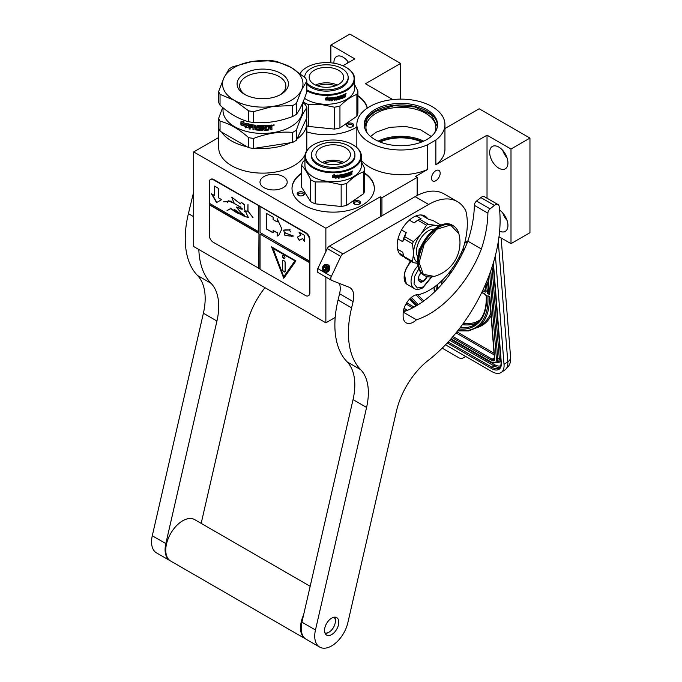 <?xml version="1.0" encoding="UTF-8"?>
<svg xmlns="http://www.w3.org/2000/svg" width="682" height="682" viewBox="0 0 682 682"><rect width="100%" height="100%" fill="white"/><g stroke="black" fill="none" stroke-linecap="round" stroke-linejoin="round"><path stroke-width="1.02" d="M296.96 139.026A44.049 25.43 -0 0 0 306.806 122.999A44.049 25.43 -0 0 0 306.261 118.992M306.806 122.999L306.806 147.704A44.049 25.43 180 0 1 306.354 151.353M305.093 154.746A44.049 25.43 180 0 1 293.908 165.683A44.049 25.43 180 0 1 245.904 171.199A44.049 25.43 180 0 1 218.709 147.704L218.709 128.327M374.964 109.589A36.675 21.176 -0 0 0 364.214 124.559A36.675 21.176 -0 0 0 386.856 144.124A36.675 21.176 -0 0 0 426.83 139.537A36.675 21.176 -0 0 0 437.571 124.559A36.675 21.176 -0 0 0 414.929 105.002A36.675 21.176 -0 0 0 374.964 109.589M444.945 128.531L479.165 108.77L529.957 138.088L510.997 149.034L487.025 135.198L435.866 164.729L435.866 140.023L427.674 144.755A44.049 25.43 -0 0 1 381.391 147.363A44.049 25.43 -0 0 1 356.848 124.559L356.848 147.551M435.866 140.023A44.049 25.43 -0 0 0 444.945 124.559A44.049 25.43 -0 0 0 400.897 99.129A44.049 25.43 -0 0 0 356.848 124.559M364.239 125.343A36.675 21.176 180 0 1 374.964 111.149A36.675 21.176 -0 0 1 414.298 106.418A36.675 21.176 -0 0 1 437.546 125.343M435.832 170.688A6.129 3.538 -60 0 1 438.901 170.389A6.129 3.538 -60 0 1 439.839 175.3A6.129 3.538 -60 0 1 435.832 180.696A6.129 3.538 -60 0 1 432.772 181.003A6.129 3.538 -60 0 1 431.825 176.092A6.129 3.538 -60 0 1 435.832 170.688M218.709 137.483L193.697 151.924L325.868 228.24L380.309 196.808L381.937 197.746L417.145 177.414L415.517 176.476L427.674 169.46L427.674 144.755M467.937 240.814L464.792 242.639M487.025 135.198L487.025 198.206M427.674 169.46A44.049 25.43 180 0 1 361.434 160.568M444.945 124.559L444.945 149.264A44.049 25.43 180 0 1 435.866 164.729M367.231 132.973A34.953 20.179 180 0 1 365.944 127.534A34.953 20.179 180 0 1 376.183 113.263A34.953 20.179 -0 0 1 414.272 108.89A34.953 20.179 -0 0 1 435.849 127.534A34.953 20.179 -0 0 1 434.553 132.973M283.209 187.661A13.597 7.852 -0 0 0 287.19 182.103A13.597 7.852 -0 0 0 278.802 174.856A13.597 7.852 -0 0 0 263.977 176.553A13.597 7.852 -0 0 0 259.995 182.103A13.597 7.852 -0 0 0 268.393 189.357A13.597 7.852 -0 0 0 283.209 187.661M357.905 95.642A41.176 23.776 180 0 1 367.291 108.114M356.848 126.971A41.176 23.776 180 0 1 355.527 127.764A41.176 23.776 180 0 1 306.806 131.865M364.682 173.049A41.176 23.776 180 0 1 374.358 188.36A41.176 23.776 180 0 1 362.295 205.171A41.176 23.776 180 0 1 317.42 210.329A41.176 23.776 180 0 1 292.007 188.36A41.176 23.776 180 0 1 301.683 173.049M342.927 65.77L354.853 58.882L330.881 45.046L349.84 34.1L400.624 63.417L365.416 83.75L392.806 99.563M417.145 177.414L417.145 195.538M529.957 138.088L529.957 232.698L510.997 243.645L499.002 236.722M335.194 317.462L325.868 322.842L193.697 246.534L193.697 151.924M499.608 231.164A12.924 7.468 -120 0 0 505.268 231.377A12.924 7.468 -120 0 0 507.945 225.461A12.924 7.468 -120 0 0 499.616 210.141M489.667 152.359A12.924 7.468 -120 0 0 495.311 165.368A12.924 7.468 -120 0 0 505.268 168.829A12.924 7.468 -120 0 0 507.945 162.913A12.924 7.468 -120 0 0 502.302 149.904A12.924 7.468 -120 0 0 492.344 146.442A12.924 7.468 -120 0 0 489.667 152.359M510.997 149.034L510.997 243.645M421.629 142.026A33.324 19.241 -0 0 0 380.155 142.026M357.905 96.111A41.176 23.776 180 0 1 367.197 108.182M364.682 173.518A41.176 23.776 180 0 1 374.358 188.599M292.007 188.599A41.176 23.776 180 0 1 301.683 173.518M325.868 228.24L325.868 251.598M325.868 277.045L325.868 322.842M380.309 196.808L380.309 216.74M381.937 197.746L381.937 215.802M400.624 63.417L400.624 99.129M330.881 45.046L330.881 62.821M348.587 62.497A12.924 7.468 -120 0 0 336.601 56.521A12.924 7.468 -120 0 0 333.924 62.446A12.924 7.468 -120 0 0 333.95 63.213M221.616 132.078A44.049 25.43 -0 0 0 247.029 146.749M255.818 148.113A44.049 25.43 -0 0 0 290.523 142.743M507.05 220.397A12.924 7.468 60 0 1 502.745 212.937M507.05 157.849A12.924 7.468 60 0 1 502.745 150.381M347.539 123.621A3.64 2.097 -0 0 0 347.539 126.596A3.64 2.097 -0 0 0 352.679 126.596L352.679 126.596A3.64 2.097 -0 0 0 352.679 123.621A3.64 2.097 -0 0 0 347.539 123.621M304.325 193.296A3.64 2.097 -0 0 0 299.867 191.812A3.64 2.097 -0 0 0 297.292 194.379A3.64 2.097 -0 0 0 298.239 195.325A3.64 2.097 -0 0 0 303.379 195.325A3.64 2.097 -0 0 0 304.325 193.296M354.308 201.028A3.64 2.097 -0 0 0 354.308 203.995A3.64 2.097 -0 0 0 359.457 203.995L359.457 203.995A3.64 2.097 -0 0 0 359.457 201.028A3.64 2.097 -0 0 0 354.308 201.028M347.973 62.855A12.924 7.468 60 0 1 347.01 60.468M347.931 126.792A2.685 1.552 180 0 1 347.428 125.889A2.685 1.552 180 0 1 348.212 124.797A2.685 1.552 -0 0 1 351.136 124.456A2.685 1.552 -0 0 1 352.79 125.889A2.685 1.552 -0 0 1 352.296 126.792M298.622 195.521A2.685 1.552 -0 0 1 298.222 195.018A2.685 1.552 180 0 1 298.128 194.617A2.685 1.552 180 0 1 300.455 193.083A2.685 1.552 180 0 1 303.396 194.217A2.685 1.552 -0 0 1 303.49 194.617A2.685 1.552 -0 0 1 302.987 195.521M354.7 204.191A2.685 1.552 180 0 1 354.197 203.296A2.685 1.552 180 0 1 354.981 202.204A2.685 1.552 -0 0 1 357.905 201.863A2.685 1.552 -0 0 1 359.559 203.296A2.685 1.552 -0 0 1 359.064 204.191M370.539 136.451L376.183 132.189L389.695 127.338L405.534 126.451L420.419 129.716L431.246 136.451M364.555 127.406L367.274 118.318L375.16 111.507L393.795 105.753L414.818 106.946L431.152 114.687L437.281 126.358L437.239 127.406M495.396 255.503L504.024 364.393A19.156 10.051 -124.2 0 1 501.236 372.423L505.012 369.857A19.156 10.051 55.8 0 0 507.8 361.827L504.024 364.393M501.236 372.423A19.156 10.051 -124.2 0 1 491.662 371.468L445.482 344.811M442.183 348.144L459.378 358.067L461.91 358.579L465.729 356.498M489.233 296.397L487.835 295.732L489.864 296.764L494.697 358.613A4.791 2.515 55.8 0 1 491.611 360.386L452.098 337.573M485.985 283.183A77.083 40.46 -124.2 0 1 487.656 293.499L489.216 292.484M489.574 293.038L488.278 277.557M464.57 248.973A15.319 8.039 -124.2 0 0 463.521 247.174M456.352 262.22A15.319 8.039 -124.2 0 0 457.349 262.843M456.505 261.965A15.319 8.039 -124.2 0 0 457.494 262.587M462.046 254.241A7.664 4.024 -124.2 0 0 462.029 253.832A7.664 4.024 -124.2 0 0 461.663 251.973M459.046 257.395A7.664 4.024 -124.2 0 0 460.478 257.267M456.949 261.197L457.298 260.592M464.246 249.672L463.197 249.118M459.83 258.469L458.474 258.469L459.506 259.058M459.105 257.293A7.664 4.024 -124.2 0 0 460.503 257.216M462.652 250.584L462.208 250.72M462.839 250.703L462.405 250.746M462.379 250.303L462.771 250.754M463.521 249.177L462.925 249.305M463.82 249.28L463.257 249.356M464.101 249.476L463.547 249.467M462.123 250.916L463.717 250.814M459.779 258.555L458.474 258.469M462.771 249.578L463.786 250.447L462.524 249.953M463.794 250.43L462.976 250.541M463.248 250.362L462.797 250.422M462.95 250.115L462.524 249.996M411.297 261.419A14.552 8.406 120 0 0 409.106 263.832M407.589 266.006A14.552 8.406 120 0 0 404.298 274.718M411.408 261.487A15.319 8.849 120 0 0 404.145 277.497A15.319 8.849 120 0 0 407.316 284.505L414.221 288.495C416.156 289.893 419.029 289.671 422.84 287.83L431.8 276.866M418.816 268.887L414.588 276.525L414.034 283.951L417.393 288L423.241 286.952L431.382 276.909M420.905 272.595A6.701 3.87 120 0 0 418.501 278.742A6.701 3.87 120 0 0 423.241 281.478A6.701 3.87 120 0 0 427.247 276.619M418.509 278.35L419.123 281.035L423.19 281.402L427.256 276.346M423.19 281.402L418.543 278.716M419.311 275.213L421.161 272.911M419.319 275.204A5.746 3.316 120 0 0 420.581 273.013M410.342 260.874L407.111 267.191M404.494 274.155L406.131 283.567M410.752 261.112L408.697 264.667M404.153 276.892L406.489 283.78M306.84 89.879A27.672 15.976 180 0 0 321.606 94.321A27.672 15.976 0 0 0 350.957 85.966A27.672 15.976 0 0 0 345.979 67.288A27.672 15.976 0 0 0 331.213 62.855A27.672 15.976 180 0 0 306.84 67.288L306.431 67.527A28.252 16.308 180 0 1 306.644 67.407M300.14 73.562A27.672 15.976 180 0 1 306.84 67.288M306.84 90.817A28.252 16.308 180 0 0 321.503 95.122A28.252 16.308 0 0 0 354.657 79.061A28.252 16.308 0 0 0 346.388 67.527A28.252 16.308 0 0 0 346.183 67.407M299.918 73.392A28.252 16.308 180 0 1 306.431 67.527M354.657 79.061L354.657 87.969A28.252 16.308 0 0 1 321.503 104.031A28.252 16.308 180 0 1 304.539 98.285M343.506 96.324L343.506 96.153A27.868 16.087 0 0 0 344.086 95.889L344.325 96.06A28.252 16.308 0 0 1 343.745 96.333L343.259 97.611A27.868 16.087 0 0 1 340.778 98.583L340.523 98.43M303.916 103.442L303.388 101.226M308.46 104.568L321.418 104.534L334.385 107.202L334.385 129.077L308.46 126.443L308.46 104.568A31.602 18.244 180 0 1 303.916 102.368M308.46 126.443A31.602 18.244 180 0 1 306.806 125.735M334.385 107.202A31.602 18.244 0 0 0 339.951 106.034C345.595 100.365 351.239 96.477 356.882 94.389A31.602 18.244 0 0 0 357.905 91.021L354.657 84.619M334.385 129.077A31.602 18.244 0 0 0 339.951 127.909L339.951 106.034M356.882 94.389L356.882 116.264L339.951 127.909M356.882 116.264A31.602 18.244 0 0 0 357.905 112.897L357.905 91.021M329.005 100.714L331.128 99.555L331.128 97.884M326.005 99.819A27.868 16.087 0 0 0 329.696 99.708L329.039 100.936L331.128 99.555M329.747 99.93A28.252 16.308 0 0 1 325.843 100.041L326.559 99.086A28.252 16.308 0 0 0 330.438 98.924L331.196 97.79L331.196 99.777M325.681 98.029L325.672 100.032L325.672 98.038L327.923 97.014L327.19 98.02L327.897 96.793M325.681 99.819L326.473 98.754A27.868 16.087 0 0 0 330.301 98.6L330.975 97.586M325.672 100.032L326.473 98.975A28.252 16.308 0 0 0 330.361 98.822L330.301 98.6M327.19 98.02A28.252 16.308 0 0 0 331.034 97.807L330.361 98.822M341.162 97.1L341.367 97.961L341.162 97.1A27.868 16.087 0 0 0 342.27 96.682L342.27 96.367M341.367 97.287A28.252 16.308 0 0 0 342.483 96.861L342.27 96.682A17.238 9.949 0 0 0 342.483 96.358M342.483 96.861L342.483 96.281A28.252 16.308 0 0 1 341.367 96.708L341.162 96.52A27.868 16.087 0 0 0 341.367 96.443M342.56 95.403A27.868 16.087 0 0 1 341.264 95.906L341.469 96.094A28.252 16.308 0 0 0 342.782 95.582L342.56 95.096M337.096 98.549A28.252 16.308 0 0 0 338.298 98.251L338.136 98.046A27.868 16.087 0 0 1 336.951 98.344L337.096 96.81A28.252 16.308 0 0 0 342.782 95.011L342.782 95.582M336.456 99.461L336.456 99.461A28.252 16.308 0 0 0 338.298 99.009L338.298 98.251M336.217 99.18L336.217 97.049L336.217 99.18M336.073 97.04L336.073 97.04A28.252 16.308 0 0 1 331.929 97.714L331.631 100.825A28.252 16.308 0 0 0 332.339 100.74L332.253 99.18A27.868 16.087 0 0 0 333.839 98.958L333.839 98.609M331.631 100.595A27.868 16.087 0 0 0 332.253 100.527M332.339 100.74L332.253 99.18M332.339 99.401A28.252 16.308 0 0 0 333.941 99.171L333.839 98.958M333.941 99.171L333.941 98.592A28.252 16.308 0 0 1 332.339 98.822L332.364 98.012A27.868 16.087 0 0 0 334.12 97.756L334.223 97.969A28.252 16.308 0 0 1 332.449 98.225L332.253 98.114M332.339 98.822L332.339 98.336M334.223 100.237A27.868 16.087 0 0 0 334.785 100.143L334.905 100.348A28.252 16.308 0 0 1 334.223 100.467L334.223 97.969M334.905 99.009L334.785 98.796A27.868 16.087 0 0 0 335.663 98.626L335.791 98.83A28.252 16.308 0 0 1 334.905 99.009L334.905 100.348M334.785 100.143L334.785 98.796M336.073 100.118A28.252 16.308 0 0 0 338.792 99.453L338.622 99.257A27.868 16.087 0 0 1 335.945 99.913L335.791 98.83M337.454 97.066L337.607 97.27A28.252 16.308 0 0 0 339.466 96.759L339.286 96.563A27.868 16.087 0 0 1 337.454 97.066L337.351 97.185M339.466 99.009A27.868 16.087 0 0 0 339.909 98.873L340.096 99.061A28.252 16.308 0 0 1 339.466 99.257L339.466 96.759M340.096 96.563L339.909 96.367A27.868 16.087 0 0 0 340.523 96.162L340.719 96.358A28.252 16.308 0 0 1 340.096 96.563L340.096 99.061M339.909 98.873L339.909 96.367M340.778 98.583L340.719 96.358M340.974 98.771A28.252 16.308 0 0 0 343.498 97.782M344.572 96.188L344.572 97.287A28.252 16.308 0 0 0 345.143 97.006L344.887 95.591M345.143 97.006L345.143 95.037L344.538 95.403M341.367 97.961L341.469 98.012A28.252 16.308 0 0 0 343.165 97.347L343.259 94.807A28.252 16.308 0 0 0 344.904 94.048L345.143 95.037M346.038 93.553L345.757 94.261L346.089 93.57L345.271 93.954M337.496 97.782L337.607 97.85A28.252 16.308 0 0 0 338.792 97.535L338.911 97.526M338.792 97.535L339.056 99.137M341.469 96.094L341.367 96.708M334.905 97.944L335.015 97.824A28.252 16.308 0 0 0 335.68 97.697L335.561 97.492A27.868 16.087 0 0 1 334.896 97.62L334.905 98.43L334.785 97.731M334.905 98.43A28.252 16.308 0 0 0 335.791 98.259L335.68 97.697M343.745 95.173L343.745 95.753A28.252 16.308 0 0 0 344.572 95.369L344.231 94.662A27.868 16.087 0 0 1 343.506 94.994L343.745 95.173A28.252 16.308 0 0 0 344.478 94.832L344.231 94.662M343.506 95.574L343.506 94.994M341.162 96.52L341.264 95.906M338.886 98.941L338.886 97.517M343.506 96.153L343.259 97.611M344.887 94.866L344.887 94.048M317.394 85.821A16.223 9.36 180 0 1 335.433 85.821M315.527 85.054A17.238 9.949 180 0 1 337.292 85.054M309.432 75.608A17.238 9.949 180 0 1 327.914 67.424A17.238 9.949 180 0 1 343.651 77.339A17.238 9.949 180 0 1 343.387 79.061A17.238 9.949 0 0 1 324.905 87.253A17.238 9.949 0 0 1 309.176 77.339A17.238 9.949 0 0 1 309.432 75.608M306.84 84.048A21.739 12.549 0 0 0 329.397 91.021A21.739 12.549 0 0 0 347.82 80.766A21.739 12.549 180 0 0 348.144 78.583L348.144 77.339A21.739 12.549 180 0 1 347.82 79.513A21.739 12.549 0 0 1 329.397 89.768A21.739 12.549 0 0 1 306.84 82.795M348.144 77.339A21.739 12.549 180 0 0 328.306 64.833A21.739 12.549 180 0 0 305.007 75.156A21.739 12.549 0 0 0 304.675 77.279M313.609 144.695A27.672 15.976 180 0 0 306.789 160.799A27.672 15.976 180 0 0 328.374 171.728A27.672 15.976 0 0 0 357.726 163.373A27.672 15.976 0 0 0 352.747 144.695A27.672 15.976 0 0 0 337.991 140.253A27.672 15.976 180 0 0 313.609 144.695L313.209 144.925A28.252 16.308 180 0 1 313.413 144.814M313.209 144.925A28.252 16.308 180 0 0 304.931 156.459A28.252 16.308 180 0 0 328.272 172.52A28.252 16.308 0 0 0 361.434 156.459A28.252 16.308 0 0 0 353.157 144.925A28.252 16.308 0 0 0 352.952 144.814M361.434 156.459L361.434 165.376A28.252 16.308 0 0 1 328.272 181.438A28.252 16.308 180 0 1 304.931 165.376L304.931 156.459M350.275 173.731L350.275 173.56A27.868 16.087 0 0 0 350.855 173.296L351.094 173.467A28.252 16.308 0 0 1 350.514 173.731L350.037 175.01A27.868 16.087 0 0 1 347.547 175.982L347.291 175.828M304.931 159.989L302.714 162.111A31.602 18.244 180 0 0 301.683 165.487C304.683 168.454 307.684 173.219 310.685 179.767L310.685 201.642L301.683 187.362L301.683 165.487M315.229 181.966L328.195 181.932L341.162 184.609L341.162 206.484L315.229 203.841L315.229 181.966A31.602 18.244 180 0 1 310.685 179.767M315.229 203.841A31.602 18.244 180 0 1 310.685 201.642M341.162 184.609A31.602 18.244 0 0 0 346.729 183.441C352.364 177.763 358.007 173.884 363.651 171.796A31.602 18.244 0 0 0 364.682 168.42L361.434 162.026M341.162 206.484A31.602 18.244 0 0 0 346.729 205.316L346.729 183.441M363.651 171.796L363.651 193.671L346.729 205.316M363.651 193.671A31.602 18.244 0 0 0 364.682 190.304L364.682 168.42M335.774 178.121L337.897 176.962L337.897 175.291M332.773 177.226A27.868 16.087 0 0 0 336.473 177.115L335.817 178.343L337.897 176.962M336.516 177.329A28.252 16.308 0 0 1 332.611 177.439L333.327 176.493A28.252 16.308 0 0 0 337.206 176.323L337.965 175.197L337.965 177.175M332.458 175.436L332.441 177.439L332.441 175.436L334.692 174.422L333.958 175.419L334.674 174.2M332.458 177.218L333.251 176.161A27.868 16.087 0 0 0 337.079 176.007L337.743 174.993M332.441 177.439L333.251 176.382A28.252 16.308 0 0 0 337.13 176.22L337.079 176.007M333.958 175.419A28.252 16.308 0 0 0 337.812 175.206L337.13 176.22M347.939 174.507L348.144 175.359L347.939 174.507A27.868 16.087 0 0 0 349.039 174.081L349.039 173.774M348.144 174.694A28.252 16.308 0 0 0 349.261 174.268L349.039 174.081A17.238 9.949 0 0 0 349.261 173.765M349.261 174.268L349.261 173.688A28.252 16.308 0 0 1 348.144 174.115L347.939 173.927A27.868 16.087 0 0 0 348.144 173.85M349.329 172.81A27.868 16.087 0 0 1 348.033 173.313L348.238 173.501A28.252 16.308 0 0 0 349.551 172.989L349.329 172.503M343.873 175.956A28.252 16.308 0 0 0 345.066 175.649L344.904 175.453A27.868 16.087 0 0 1 343.728 175.751L343.873 174.217A28.252 16.308 0 0 0 349.551 172.41L349.551 172.989M343.225 176.868L343.225 176.868A28.252 16.308 0 0 0 345.066 176.416L345.066 175.649M342.986 176.587L342.986 174.447L342.986 176.587M342.841 174.447L342.841 174.447A28.252 16.308 0 0 1 338.698 175.112L338.408 178.232A28.252 16.308 0 0 0 339.107 178.147L339.031 176.587A27.868 16.087 0 0 0 340.616 176.357L340.616 176.007M338.408 178.002A27.868 16.087 0 0 0 339.031 177.934M339.107 178.147L339.031 176.587M339.107 176.8A28.252 16.308 0 0 0 340.719 176.57L340.616 176.357M340.719 176.57L340.719 175.999A28.252 16.308 0 0 1 339.107 176.22L339.142 175.41A27.868 16.087 0 0 0 340.889 175.155L340.991 175.368A28.252 16.308 0 0 1 339.218 175.632L339.031 175.521M339.107 176.22L339.107 175.734M340.991 177.644A27.868 16.087 0 0 0 341.554 177.542L341.673 177.755A28.252 16.308 0 0 1 340.991 177.874L340.991 175.368M341.673 176.408L341.554 176.203A27.868 16.087 0 0 0 342.441 176.033L342.56 176.237A28.252 16.308 0 0 1 341.673 176.408L341.673 177.755M341.554 177.542L341.554 176.203M342.841 177.525A28.252 16.308 0 0 0 345.561 176.86L345.39 176.664A27.868 16.087 0 0 1 342.714 177.32L342.56 176.237M344.222 174.473L344.376 174.669A28.252 16.308 0 0 0 346.234 174.166L346.055 173.97A27.868 16.087 0 0 1 344.222 174.473L344.12 174.592M346.234 176.416A27.868 16.087 0 0 0 346.678 176.271L346.865 176.468A28.252 16.308 0 0 1 346.234 176.664L346.234 174.166M346.865 173.97L346.678 173.774A27.868 16.087 0 0 0 347.291 173.569L347.488 173.765A28.252 16.308 0 0 1 346.865 173.97L346.865 176.468M346.678 176.271L346.678 173.774M347.547 175.982L347.488 173.765M347.752 176.178A28.252 16.308 0 0 0 350.267 175.189M351.341 173.595L351.341 174.694A28.252 16.308 0 0 0 351.912 174.404L351.656 172.989M351.912 174.404L351.912 172.435L351.307 172.81M348.144 175.359L348.238 175.419A28.252 16.308 0 0 0 349.934 174.754L350.037 172.205A28.252 16.308 0 0 0 351.673 171.446L351.707 171.438M351.656 172.273L351.912 171.566L351.912 172.435M352.816 170.96L352.526 171.659L352.858 170.977L352.04 171.353M344.265 175.18L344.376 175.248A28.252 16.308 0 0 0 345.561 174.933L345.68 174.924M345.561 174.933L345.834 176.544M348.238 173.501L348.144 174.115M341.673 175.351L341.784 175.231A28.252 16.308 0 0 0 342.458 175.104L342.33 174.89A27.868 16.087 0 0 1 341.665 175.018L341.673 175.828L341.554 175.138M341.673 175.828A28.252 16.308 0 0 0 342.56 175.658L342.458 175.104M351.247 172.239L351 172.069A27.868 16.087 0 0 1 350.275 172.401L350.514 172.58A28.252 16.308 0 0 0 351.247 172.239L351.341 172.768A28.252 16.308 0 0 1 350.514 173.16L350.514 172.58M350.275 172.981L350.275 172.401M347.939 173.927L348.033 173.313M345.655 176.34L345.655 174.924M350.275 173.56L350.037 175.01M324.163 163.22A16.223 9.36 180 0 1 342.202 163.22M322.296 162.461A17.238 9.949 180 0 1 344.069 162.461M316.209 153.015A17.238 9.949 180 0 1 334.683 144.831A17.238 9.949 180 0 1 350.42 154.737A17.238 9.949 180 0 1 350.156 156.468A17.238 9.949 0 0 1 331.682 164.652A17.238 9.949 0 0 1 315.945 154.737A17.238 9.949 0 0 1 316.209 153.015M311.444 154.737L311.444 155.99A21.739 12.549 0 0 0 331.29 168.497A21.739 12.549 0 0 0 354.589 158.173A21.739 12.549 180 0 0 354.921 155.99L354.921 154.737A21.739 12.549 180 0 1 354.589 156.92A21.739 12.549 0 0 1 331.29 167.243A21.739 12.549 0 0 1 311.444 154.737A21.739 12.549 0 0 1 311.776 152.563A21.739 12.549 180 0 1 335.075 142.24A21.739 12.549 180 0 1 354.921 154.737M220.039 105.233A45.003 25.984 -0 0 1 218.683 102.317L218.683 91.414L223.909 77.893A40.221 23.222 -0 0 1 234.318 67.484A40.221 23.222 -0 0 1 252.349 61.474L232.843 66.751A45.003 25.984 0 0 0 230.934 67.791A45.003 25.984 0 0 0 229.143 68.882L223.909 77.893A40.221 23.222 -0 0 0 234.318 100.322L220.039 94.329L220.039 105.233C229.561 113.706 239.084 119.205 248.606 121.728A45.003 25.984 -0 0 0 253.661 122.504L253.661 111.609L273.167 106.332A40.221 23.222 -0 0 0 301.606 89.913L296.38 103.434L296.38 114.337A45.003 25.984 180 0 1 294.59 115.429A45.003 25.984 -0 0 1 292.68 116.469C279.671 121.464 266.662 123.476 253.661 122.504M292.68 116.469L292.68 105.574L273.167 106.332A40.221 23.222 -0 0 1 234.318 100.322L248.606 110.825L248.606 121.728M279.961 94.9A23.12 13.35 180 0 0 285.886 85.975A23.12 13.35 180 0 0 279.108 76.537A23.12 13.35 -0 0 0 253.909 73.647A23.12 13.35 -0 0 0 239.638 85.975A23.12 13.35 -0 0 0 245.563 94.9M280.907 73.426A25.66 14.816 180 0 1 280.907 94.38A25.66 14.816 180 0 1 244.616 94.38L244.616 94.38A25.66 14.816 180 0 1 244.616 73.426A25.66 14.816 180 0 1 280.907 73.426M248.606 147.662L220.039 131.166L220.039 121.14C229.561 123.63 239.084 129.128 248.606 137.636L248.606 147.662A45.003 25.984 -0 0 0 253.661 148.446L292.68 142.41L292.68 132.385C279.671 131.387 266.671 133.399 253.661 138.42L253.661 148.446M302.842 102.539L305.485 104.798A45.003 25.984 180 0 1 306.84 107.713L306.84 117.739L296.38 140.27A45.003 25.984 180 0 1 292.68 142.41M306.84 107.713C303.354 112.215 299.867 119.725 296.38 130.245L296.38 140.27M296.38 130.245A45.003 25.984 180 0 1 294.59 131.345A45.003 25.984 0 0 1 292.68 132.385M302.501 103.332L302.501 110.484A39.744 22.941 180 0 1 290.864 126.707A39.744 22.941 -0 0 1 247.557 131.686A39.744 22.941 -0 0 1 223.023 110.484L223.023 107.765M222.682 107.483L218.683 118.225L218.683 128.25A45.003 25.984 -0 0 0 220.039 131.166M218.683 118.225A45.003 25.984 -0 0 0 220.039 121.14M248.606 137.636A45.003 25.984 -0 0 0 253.661 138.42M248.589 126.895L245.571 127.653L246.543 126.443A39.36 22.719 180 0 1 241.326 124.797L242.255 123.681M246.543 126.443L245.409 127.858L248.453 127.099L248.453 124.073L247.361 125.437A39.744 22.941 180 0 1 242.059 123.868L241.326 124.797M241.113 124.985A39.744 22.941 180 0 0 246.381 126.647L245.963 127.167M241.113 121.822L241.113 124.653M247.404 125.045A39.36 22.719 180 0 1 242.144 123.476L240.899 124.9L240.899 121.856L243.875 121.353L242.894 122.538A39.744 22.941 180 0 0 248.222 124.022L248.367 123.817M247.251 125.249A39.744 22.941 180 0 1 241.948 123.664M252.962 125.786L252.962 129.597L252.962 125.786A39.744 22.941 180 0 1 250.285 125.335L250.123 126.187A39.744 22.941 180 0 0 252.536 126.605L252.536 127.483A39.744 22.941 180 0 1 250.123 127.065L250.123 129.111A39.744 22.941 180 0 1 249.092 128.907L249.518 124.303A39.744 22.941 180 0 0 255.861 125.266L256.475 129.137A39.744 22.941 180 0 0 259.492 129.341L259.492 128.182A39.744 22.941 180 0 1 257.515 128.054L257.071 127.653L257.515 125.411A39.744 22.941 180 0 0 267.412 125.454L267.412 126.332A39.744 22.941 180 0 1 265.008 126.46L264.829 127.346A39.744 22.941 180 0 0 266.867 127.253L266.867 128.131A39.744 22.941 180 0 1 264.829 128.225L265.008 129.384A39.744 22.941 180 0 0 268.137 129.213L268.324 125.386A39.744 22.941 180 0 0 271.504 125.053L271.982 126.673L271.189 127.099L271.896 127.56L271.896 129.461A39.36 22.719 180 0 1 270.839 129.597M271.982 126.673L271.189 127.099M271.896 127.56L271.274 127.321L271.982 127.773L271.896 129.461M271.982 129.674A39.744 22.941 180 0 1 270.839 129.827L270.362 127.832A39.744 22.941 180 0 1 269.237 127.952L268.699 129.819A39.36 22.719 180 0 1 264.113 130.066L263.653 129.708M270.839 128.148L270.294 127.611A39.36 22.719 180 0 1 269.168 127.73M269.237 127.952L268.759 130.04A39.744 22.941 180 0 1 264.122 130.288L263.661 129.93L264.113 130.066M263.661 129.93L263.653 126.485M262.561 130.083A39.36 22.719 180 0 1 261.487 130.074L261.47 130.288A39.744 22.941 180 0 0 262.561 130.305L262.57 126.272A39.36 22.719 180 0 0 263.653 126.264M258.384 126.127L258.342 126.349A39.744 22.941 180 0 0 261.47 126.485L261.487 126.264A39.36 22.719 180 0 1 258.384 126.127L258.214 126.392M260.805 129.682L260.328 130.262L260.78 129.904L260.328 127.329A39.744 22.941 180 0 1 258.342 127.236L258.342 126.349M260.353 130.04A39.36 22.719 180 0 1 255.929 129.733L255.418 129.537L255.486 127.645L255.486 129.324M260.328 130.262A39.744 22.941 180 0 1 255.861 129.955L255.929 129.733M255.486 127.645A39.36 22.719 180 0 1 254.096 127.474L254.019 129.742A39.744 22.941 180 0 1 252.962 129.597M255.418 127.858A39.744 22.941 180 0 1 254.019 127.696M253.056 125.573A39.36 22.719 180 0 1 250.405 125.121L250.123 125.445M252.536 127.253A39.36 22.719 180 0 1 250.243 126.852L250.123 127.065M249.092 128.907L249.646 124.09M259.492 129.341L259.527 127.96A39.36 22.719 180 0 1 257.566 127.832L257.071 127.653M257.123 125.573L257.123 127.432M267.412 126.332L267.37 126.119A39.36 22.719 180 0 1 264.983 126.238L264.829 127.346M266.867 128.131L266.824 127.909A39.36 22.719 180 0 1 264.804 128.003L264.983 129.162M255.247 126.076L255.247 126.076A39.744 22.941 180 0 1 254.19 125.957L254.096 125.965M255.315 125.863A39.36 22.719 180 0 1 254.267 125.735M254.19 125.957L254.019 126.809A39.744 22.941 180 0 0 255.418 126.98L255.486 126.758A39.36 22.719 180 0 1 255.418 126.758M255.418 126.238L255.418 126.98M269.237 127.065A39.744 22.941 180 0 0 270.839 126.895L270.584 125.82A39.36 22.719 180 0 1 269.168 125.965L269.237 127.065L269.168 125.965M270.66 126.034A39.744 22.941 180 0 1 269.237 126.187M255.486 126.025L255.486 126.758M266.824 127.253L266.824 127.909M267.37 125.454L267.37 126.119M250.123 128.881A39.36 22.719 180 0 1 249.22 128.693M254.019 129.512A39.36 22.719 180 0 1 253.056 129.384M261.487 126.264L261.487 130.074M271.504 125.053L271.896 126.46M273.218 124.977L273.891 124.934L273.891 125.701L273.218 125.812L273.167 124.883M273.269 125.573L273.115 124.917M274.198 124.925L273.891 125.531M273.218 125.744L272.766 125.539M274.266 125.019L272.757 125.471L274.207 125.002M263.661 126.485A39.744 22.941 180 0 1 262.561 126.494M261.47 126.485L261.47 130.288M255.861 129.955L255.418 129.537M306.84 80.902A45.003 25.984 180 0 0 305.485 77.987L291.197 67.484A40.221 23.222 180 0 0 252.349 61.474L271.862 60.715A45.003 25.984 180 0 1 276.918 61.491L291.197 67.484A40.221 23.222 180 0 1 301.606 89.913L306.84 80.902L306.84 91.806C303.354 102.291 299.867 109.802 296.38 114.337M292.68 105.574A45.003 25.984 -0 0 0 296.38 103.434M218.683 91.414A45.003 25.984 -0 0 0 220.039 94.329M248.606 110.825A45.003 25.984 -0 0 0 253.661 111.609M333.95 617.227A9.096 5.251 -60 0 1 335.382 621.072A9.096 5.251 -60 0 1 328.954 632.214A9.096 5.251 -60 0 1 324.905 632.896M334.683 617.15A10.051 5.806 -60 0 1 335.382 620.288L335.382 621.072M328.954 632.214L328.272 632.606A10.051 5.806 -60 0 1 325.203 633.569M303.601 614.866A23.938 13.819 -60 0 0 300.515 627.917A23.938 13.819 120 0 0 305.468 638.872A23.938 13.819 120 0 0 305.809 639.06M310.165 586.298L194.66 519.616A23.938 13.819 -60 0 0 176.212 526.027A23.938 13.819 -60 0 0 165.76 550.118A23.938 13.819 120 0 0 170.722 561.081L305.468 638.872M318.238 272.621A3.828 2.208 -60 0 1 318.059 272.544A3.828 2.208 -60 0 1 317.812 268.589L327.292 248.598L340.829 256.415A3.828 2.208 -60 0 1 342.995 253.926L428.663 204.464A57.459 33.171 120 0 1 457.392 201.616A57.459 33.171 120 0 1 463.854 207.601A82.352 47.544 -60 0 1 465.78 210.687A66.648 38.482 120 0 1 463.087 248.555A55.353 31.952 120 0 1 418.799 294.633A14.552 8.406 -60 0 0 408.39 300.404A14.552 8.406 -60 0 0 403.13 313.814L403.13 316.158A14.552 8.406 -60 0 0 406.14 322.825A14.552 8.406 -60 0 0 416.48 319.798A84.457 48.763 120 0 0 481.373 248.981L467.826 241.164A95.761 55.285 120 0 0 474.348 205.333A3.828 2.208 -60 0 1 476.539 201.054L490.085 208.871L494.416 205.401A5.746 3.316 120 0 1 498.065 204.583A5.746 3.316 120 0 1 499.207 206.569A122.572 70.766 -60 0 1 500.094 220.303A122.572 70.766 -60 0 1 428.296 360.352A57.459 33.171 -60 0 0 396.413 411.255L347.846 622.717A23.938 13.819 -60 0 1 326.712 647.9A23.938 13.819 -60 0 1 319.688 647.082A23.938 13.819 -60 0 1 315.468 629.98L366.584 407.435L353.037 399.618A57.459 33.171 120 0 0 347.147 361.878A91.925 53.077 -60 0 1 338.059 300.037L339.576 293.746A19.156 11.057 120 0 0 339.321 283.397M366.584 407.435A57.459 33.171 -60 0 0 360.684 369.695A91.925 53.077 -60 0 1 351.597 307.855L353.123 301.563A19.156 11.057 -60 0 0 349.815 287.582A19.156 11.057 -60 0 0 348.945 287.165L331.776 280.447A3.828 2.208 -60 0 1 331.605 280.362A3.828 2.208 -60 0 1 331.358 276.406L340.829 256.415M490.085 208.871A3.828 2.208 120 0 0 487.894 213.151A95.761 55.285 120 0 1 481.373 248.981M427.733 218.786A22.983 13.265 120 0 0 424.912 216.032A22.983 13.265 120 0 0 407.205 222.196A22.983 13.265 120 0 0 397.171 245.324A22.983 13.265 120 0 0 401.928 255.844A22.983 13.265 120 0 0 404.042 256.679M324.53 630.466A10.085 5.823 -60 0 1 328.929 620.322A10.085 5.823 -60 0 1 336.703 617.619A10.085 5.823 -60 0 1 338.792 622.231A10.085 5.823 -60 0 1 334.385 632.385A10.085 5.823 -60 0 1 326.618 635.078A10.085 5.823 -60 0 1 324.53 630.466M319.688 647.082L306.15 639.264A23.938 13.819 120 0 1 301.93 622.163L353.037 399.618M476.539 201.054L480.87 197.584A5.746 3.316 -60 0 1 484.518 196.766L498.065 204.583M416.48 319.798L403.224 312.143M403.258 311.87A84.457 48.763 120 0 0 467.826 241.164M327.292 248.598A3.828 2.208 -60 0 1 329.457 246.108L415.125 196.646A57.459 33.171 -60 0 1 443.854 193.799L457.392 201.616M324.768 271.905A3.93 3.171 -73.7 0 0 324.845 271.947A3.93 3.171 -73.7 0 0 329.295 270.029A3.93 3.171 -73.7 0 0 328.187 264.897A3.93 3.171 -73.7 0 0 326.925 264.556M327.343 264.676L328.195 264.983C331.81 266.798 328.332 274.13 324.922 271.896M170.389 560.877A23.938 13.819 -60 0 1 170.048 560.689A23.938 13.819 -60 0 1 165.828 543.588L216.936 321.043A57.459 33.171 -60 0 0 211.045 283.303A91.925 53.077 -60 0 1 198.829 249.493M264.966 287.676A57.459 33.171 -60 0 0 246.765 324.862L201.173 523.375M170.048 560.689L156.502 552.872A23.938 13.819 120 0 1 152.282 535.771L203.398 313.226A57.459 33.171 120 0 0 197.499 275.477A91.925 53.077 -60 0 1 188.411 213.645L193.697 191.821M440.129 225.52L435.9 225.418A21.065 12.165 120 0 0 428.449 227.413A21.065 12.165 120 0 0 421.007 234.02L413.36 241.599A23.648 13.657 120 0 0 412.499 243.832L413.556 253.201L412.499 261.385A23.648 13.657 120 0 0 413.36 262.613L417.674 263.397M426.531 225.222A23.648 13.657 -60 0 1 427.401 224.693A23.648 13.657 -60 0 1 428.262 224.225L419.635 219.237A23.648 13.657 120 0 0 418.765 219.715A23.648 13.657 120 0 0 417.904 220.235L426.531 225.222L421.007 234.02A21.065 12.165 120 0 0 413.556 253.201M397.572 249.237L402.721 252.204L403.872 256.406A23.648 13.657 -60 0 0 404.733 257.634L413.36 262.613M399.106 253.09L403.659 255.716M403.872 256.406L412.499 261.385M401.562 229.962L406.233 232.656L404.733 236.62A23.648 13.657 120 0 0 403.872 238.845L412.499 243.832M403.872 238.845L402.721 241.718L397.981 238.981M404.733 236.62L413.36 241.599M417.904 220.235L414.102 222.869L409.345 220.124M416.071 215.896L421.135 218.811L419.635 219.237M438.688 226.211A21.065 12.165 120 0 0 435.9 225.418L428.262 224.225M421.118 214.966L429.004 219.519L432.806 220.414L441.007 225.154M413.556 253.235A21.065 12.165 120 0 0 417.631 262.689M434.178 229.152A16.948 9.787 120 0 0 416.463 251.539A16.948 9.787 -60 0 0 417.921 257.302M406.233 232.656A22.029 12.719 120 0 0 402.721 241.718M418.765 219.715L417.614 220.38A22.029 12.719 120 0 0 414.102 222.869M458.824 233.67A35.046 35.046 0 0 1 434.161 276.398L423.317 274.343L419.115 262.536L424.144 244.25L436.71 229.263L450.572 225.034L458.833 233.696C457.869 230.047 456.019 227.404 453.274 225.776A28.729 16.59 -60 0 1 456.318 228.513M433.795 229.459L433.505 229.288A15.797 9.122 120 0 0 433.275 229.161M419.311 251.223L419.311 248.325A15.797 9.122 120 0 0 418.901 252.008A15.797 9.122 120 0 0 418.918 252.562M419.311 248.325L420.146 248.802M417.989 256.824L417.708 256.662A15.797 9.122 -60 0 1 417.478 256.517M325.979 265.92A2.302 1.858 -73.7 0 0 323.379 267.046A2.302 1.858 -73.7 0 0 324.027 270.046A2.302 1.858 -73.7 0 0 326.627 268.921A2.302 1.858 -73.7 0 0 325.979 265.92M326.226 265.4A2.873 2.319 106.3 0 1 327.036 269.151A2.873 2.319 106.3 0 1 323.78 270.558A2.873 2.319 -73.7 0 1 322.97 266.807A2.873 2.319 -73.7 0 1 326.226 265.4M324.402 269.765L323.456 269.262L323.49 267.088L325.084 265.827L326.652 266.73L326.618 268.896L325.016 270.166L324.402 269.765M327.172 264.701A3.828 3.095 106.3 0 1 328.4 269.364A3.828 3.095 106.3 0 1 324.47 271.811A3.828 3.095 106.3 0 1 323.916 271.581A3.828 3.095 -73.7 0 1 322.688 266.918A3.828 3.095 -73.7 0 1 326.618 264.463A3.828 3.095 -73.7 0 1 327.172 264.701M323.456 269.262L325.553 269.876L325.587 268.793A1.918 1.552 -73.7 0 0 325.791 269.722M325.604 267.711L325.587 268.793A1.918 1.552 -73.7 0 1 326.405 267.08L325.604 267.711L323.49 267.088M326.107 269.484A1.918 1.552 106.3 0 1 326.763 267.293M323.814 270.788C321.87 267.318 322.748 265.469 326.431 265.247C328.374 268.717 327.496 270.566 323.814 270.788L324.257 270.976M325.987 265.059L326.431 265.247M308.486 295.63A5.746 3.316 -120 0 0 308.699 295.528A5.746 3.316 -120 0 0 309.892 292.893L309.892 239.732A5.746 3.316 -120 0 0 305.826 232.69L213.739 179.528A5.746 3.316 -120 0 0 210.866 179.238A5.746 3.316 -120 0 0 210.67 179.375M309.483 262.638L260.055 234.105L260.055 269.288L305.417 295.477A5.746 3.316 -120 0 0 308.29 295.766A5.746 3.316 -120 0 0 309.483 293.132L309.483 239.962A5.746 3.316 -120 0 0 305.417 232.929L258.972 205.794L258.7 231.752L209.272 203.219L209.272 182.111A5.746 3.316 -120 0 1 210.457 179.477L210.866 179.238M209.536 203.372L209.272 235.273A5.746 3.316 -120 0 0 213.33 242.315L260.055 268.972M258.972 205.794L213.33 179.758A5.746 3.316 -120 0 0 210.457 179.477M304.394 241.539L304.394 235.281L298.972 232.153L300.728 235.188L297.335 237.14L299.253 240.465L302.637 238.504L304.394 241.539M277.173 236.066L278.708 235.358L281.879 228.973L277.173 218.709L277.173 221.914L273.107 219.57L273.107 217.226L266.338 213.313L266.338 228.947L273.107 232.86L273.107 230.516L277.173 232.86L277.173 236.066L278.597 235.426M293.422 236.04L284.59 232.733L284.871 235.358L283.806 230.235L289.475 229.996L290.464 231.897L289.577 229.996L290.072 229.305L289.458 229.885L283.738 230.132L284.931 235.46L284.658 232.843L293.422 236.04M285.008 235.367L289.918 236.057L285.008 235.367M260.055 206.74L260.055 232.536L309.483 261.078M260.055 234.105L309.756 262.485M283.755 278.273L295.937 260.933L271.564 246.867L283.755 278.273M209.536 204.626L258.972 233.159L258.972 268.35M258.7 268.503L258.972 233.159M209.272 204.779L258.7 233.321M211.446 193.765L216.544 202.597L221.65 199.655L218.59 197.882L218.59 188.462L214.506 186.109L214.506 195.529L211.446 193.765M239.911 214.003C237.012 213.125 234.02 211.326 230.951 208.598L230.277 208.053C233.551 210.832 236.799 212.801 240.021 213.943L244.182 216.262L248.231 217.473L244.65 209.476L244.582 205.163L241.3 202.349L240.414 203.892L231.65 197.158L234.293 203.432L238.819 206.126L242.136 209.272L236.407 207.294L244.182 216.262M244.182 214.966L242.945 214.455L242.852 215.41L234.548 209.51L238.939 213.313L230.166 208.112M240.772 207.021L240.917 209.042L236.475 207.047L236.202 207.567M241.061 212.92L242.468 213.372M234.258 203.193L228.248 200.781L227.549 201.488L223.568 201.804L227.473 201.633L227.37 202.537L228.342 200.943L234.284 203.381M237.481 205.614L240.098 206.655M223.679 201.736L227.473 201.633M248.308 217.43L244.71 209.792L244.685 204.932L241.368 202.315M240.482 203.85L231.82 197.192M229.408 209.621L230.635 208.573L227.029 210.525L230.806 208.683M229.314 209.451L227.029 210.525M244.497 211.258L247.916 211.096L253.048 217.729L247.984 211.002L247.984 204.54L247.847 210.917L244.497 211.258M258.7 205.955L258.7 231.752M302.637 238.504L304.394 240.917M297.335 237.14L299.526 240.303M300.728 235.188L297.608 236.986M299.517 232.468L300.992 235.034M266.338 228.947L273.107 232.545M266.611 213.466L266.611 228.794M277.173 221.914L277.438 219.093M277.173 232.86L277.438 235.912M273.107 230.516L277.438 232.707M283.814 230.09L283.269 230.814M284.726 232.809L285.553 232.733M290.063 235.955L290.677 236.006M291.572 236.322L293.413 236.015M289.458 229.885L289.986 229.254M285.127 229.894L289.611 229.919M283.882 230.192L285.264 229.817M285.144 235.29L289.799 235.946M271.99 247.114L283.968 277.975M211.991 194.08L216.816 202.443M214.506 195.529L214.779 186.263M240.021 213.943L238.939 213.313M241.061 214.566L244.48 216.109M242.212 209.229L236.56 207.209L238.316 207.328M240.652 208.922L242.136 209.272M228.274 200.764L227.396 202.375M228.342 200.943L231.871 201.292M242.442 208.863L241.036 209.093L240.951 207.132M242.997 215.469C242.877 214.412 243.346 214.353 244.386 215.282C244.454 216.092 243.986 216.151 242.997 215.469L243.15 214.557L244.19 214.992M240.917 209.042L240.882 206.961M242.997 214.429L242.894 215.162M244.548 211.437L247.984 210.96M273.005 248.163L295.042 260.882L283.755 276.713L273.005 248.163M272.74 248.325L295.042 260.882M294.769 261.044L283.755 276.713M284.974 257.745A1.722 0.997 -120 0 0 284.215 256.014A1.722 0.997 -120 0 0 282.894 255.554A1.722 0.997 -120 0 0 282.536 256.338A1.722 0.997 -120 0 0 283.286 258.077A1.722 0.997 -120 0 0 284.616 258.538A1.722 0.997 -120 0 0 284.974 257.745M284.428 271.965A0.955 0.554 -120 0 0 285.11 271.572L285.11 262.186A0.955 0.554 -120 0 0 284.428 261.018L283.073 260.234A0.955 0.554 -120 0 0 282.399 260.626L282.399 270.004A0.955 0.554 -120 0 0 283.073 271.18L284.701 271.803A0.955 0.554 -120 0 0 285.025 271.896M283.039 255.494A1.722 0.997 -120 0 0 282.8 256.185A1.722 0.997 -120 0 0 283.465 257.822A1.722 0.997 -120 0 0 284.735 258.435M282.749 260.14A0.955 0.554 -120 0 0 282.672 260.464L282.672 269.85A0.955 0.554 -120 0 0 283.345 271.027L284.701 271.803M423.675 141.157A34.953 20.179 -0 0 0 378.118 141.157M422.363 141.728A34.185 19.735 -0 0 0 379.422 141.728M498.286 241.692L507.8 361.827A9.574 5.993 175.5 0 0 510.579 357.163L501.134 237.95M493.384 262.766L501.313 362.824A15.319 8.039 55.8 0 1 491.424 368.493L447.23 342.969M501.313 362.824A0.955 0.597 175.5 0 1 501.031 362.449L493.188 263.423M501.031 362.449C501.185 364.879 500.579 366.737 499.215 367.999A14.365 7.536 55.8 0 1 492.037 367.291L448.176 341.963M491.424 368.493A0.955 0.554 -60 0 1 492.037 367.291L494.066 365.919L449.694 340.292M500.068 367.172A14.365 7.536 55.8 0 1 494.066 365.919A0.955 0.554 -60 0 0 494.68 364.708L450.606 339.269M500.767 365.714A13.41 7.033 55.8 0 1 494.68 364.708M496.88 362.645A9.574 5.03 -124.2 0 0 500.622 358.195L493.129 263.61M500.622 358.195A0.955 0.597 -4.5 0 0 499.275 358.263L492.046 267.054M498.022 361.878A8.619 4.527 -124.2 0 0 499.275 358.263L497.792 359.269A8.619 4.527 55.8 0 1 496.53 362.884L498.022 361.878M490.784 270.805L497.792 359.269A0.955 0.597 175.5 0 1 496.436 359.337A7.664 4.024 55.8 0 1 491.492 362.168L451.024 338.801M489.667 273.9L496.436 359.337M450.87 338.971L491.688 362.534A0.955 0.554 -60 0 1 491.492 362.168M403.974 311.631L403.343 311.273M409.737 298.904A77.083 40.46 -124.2 0 0 416.225 305.937M403.684 309.619L405.935 310.924M457.937 330.514A77.083 40.46 -124.2 0 0 487.835 295.732M467.605 241.743A77.083 40.46 -124.2 0 0 467.255 241.215M487.656 293.499L489.633 294.633M434.178 287.105L434.553 291.887M417.154 305.391A75.173 39.454 55.8 0 1 410.47 298.187M436.352 290.131L436.011 285.741M448.722 273.15L450.086 273.934M481.842 292.271L485.081 294.138A1.918 1.006 55.8 0 1 486.556 296.482A75.173 39.454 55.8 0 1 459.08 329.039M485.175 285.05A75.173 39.454 55.8 0 1 486.138 291.129A1.918 1.006 55.8 0 1 484.902 291.905L482.643 290.6M451.16 272.425L449.89 271.692M466.386 241.718A75.173 39.454 55.8 0 1 467.153 242.886M404.076 308.29L407.529 310.284M494.697 358.613A0.955 0.597 175.5 0 1 494.424 358.238L489.565 296.985L488.457 296.346M494.424 358.238L494.143 359.371A3.828 2.012 55.8 0 1 492.225 359.184L452.993 336.533M491.611 360.386A0.955 0.554 -60 0 1 492.225 359.184L494.382 357.718M457.648 330.872L468.585 330.923L477.732 327.275A78.046 40.963 -124.2 0 0 489.25 296.806M486.863 281.078A78.046 40.963 55.8 0 1 488.934 292.672L489.241 292.851M418.313 304.675A74.21 38.951 55.8 0 1 411.468 297.326M437.614 288.853L437.281 284.726M485.081 294.138A0.955 0.554 120 0 0 485.277 294.513L481.748 292.476M486.556 296.482A0.955 0.622 177.8 0 1 486.275 296.056C486.624 309.534 483.061 318.886 475.584 324.103A74.21 38.951 55.8 0 1 460.035 327.795M484.902 291.905A0.955 0.554 -60 0 1 485.524 290.702L483.223 289.373M451.936 271.317L450.717 270.609M486.138 291.129A0.955 0.571 173.3 0 1 485.857 290.788A0.955 0.503 55.8 0 1 485.524 290.702L485.823 290.498M412.729 307.863L405.978 303.967M494.152 354.879L456.045 332.876M477.732 327.275L482.055 324.351A78.046 40.963 -124.2 0 0 490.835 313.012M422.661 301.776A74.21 38.951 55.8 0 1 416.165 294.837M441.8 284.326L441.535 280.967M477.63 322.518A74.21 38.951 55.8 0 1 462.37 324.666M454.544 267.395L453.453 266.773M414.136 307.122L406.668 302.808M494.024 353.242L456.906 331.81M477.391 327.505A79.001 41.466 -124.2 0 0 491.049 315.655M423.752 300.984A73.255 38.448 55.8 0 1 417.708 294.59M443.044 282.894L442.797 279.739M480.119 319.867A73.255 38.448 55.8 0 1 463.266 323.438M455.261 266.253L454.203 265.648M417.972 265.818A15.319 8.849 120 0 0 414.221 288.495M351.597 307.855L338.059 300.037M360.684 369.695L347.147 361.878M301.93 622.163L315.468 629.98M480.87 197.584L494.416 205.401M474.348 205.333L487.894 213.151M415.125 196.646L428.663 204.464M329.457 246.108L342.995 253.926M317.812 268.589L331.358 276.406M339.576 293.746L353.123 301.563M399.805 254.045A22.983 13.265 120 0 0 400.982 254.173M422.993 216.049A22.983 13.265 120 0 0 422.294 215.094M193.697 216.697L188.411 213.645M211.045 283.303L197.499 275.477M216.936 321.043L203.398 313.226M152.282 535.771L165.828 543.588M428.441 276.798A28.729 16.59 -60 0 1 424.545 275.537A28.729 16.59 -60 0 1 418.603 262.382A28.729 16.59 -60 0 1 431.135 233.474A28.729 16.59 -60 0 1 453.274 225.776L452.567 225.367A28.729 16.59 -60 0 0 430.427 233.065A28.729 16.59 -60 0 0 417.887 261.973A28.729 16.59 -60 0 0 423.837 275.127C419.737 272.57 417.665 268.052 417.606 261.581C416.779 242.127 440.24 217.012 452.567 225.367M510.579 357.163C510.145 363.856 510.861 364.197 505.012 369.857M491.688 362.534L496.53 362.884M416.08 306.022L409.626 299.006M488.073 278.094L489.309 293.754M434.323 292.109L433.94 287.275M449.958 274.121L448.586 273.329M485.277 294.513L486.275 296.056M466.258 241.786L467.093 243.048M485.021 285.391L486.002 290.754M404.145 276.943L404.145 277.497M318.059 272.544L331.605 280.362M434.178 276.389C430.538 277.378 427.333 277.097 424.545 275.537L423.837 275.127M325.783 272.203L324.47 271.811M327.931 264.846L326.618 264.463"/></g></svg>
